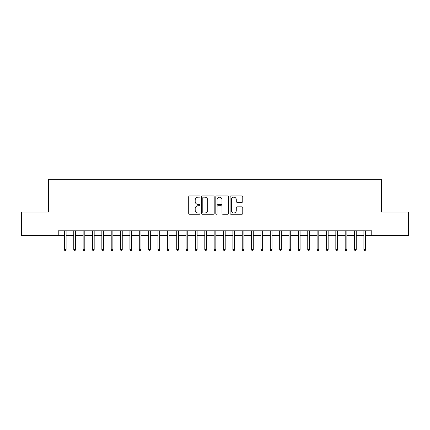 <?xml version="1.0" encoding="UTF-8"?>
<svg xmlns="http://www.w3.org/2000/svg" width="430" height="430" viewBox="0 0 430 430"><rect width="100%" height="100%" fill="white"/><g stroke="black" fill="none" stroke-linecap="round" stroke-linejoin="round"><path stroke-width="0.64" d="M200.025 196.537A0.645 0.645 0 0 0 199.38 195.892L189.625 195.892A0.919 0.919 0 0 0 188.705 196.811L188.705 213.35A0.919 0.919 0 0 0 189.625 214.264L199.38 214.264A0.645 0.645 0 0 0 200.025 213.624A0.645 0.645 0 0 0 199.38 212.979L198.117 212.979A2.94 2.94 0 0 1 195.182 210.039L195.182 208.663A2.94 2.94 0 0 1 198.117 205.723L199.38 205.723A0.645 0.645 0 0 0 200.025 205.078A0.645 0.645 0 0 0 199.38 204.438L198.117 204.438A2.94 2.94 0 0 1 195.182 201.498L195.182 200.117A2.94 2.94 0 0 1 198.117 197.176L199.38 197.176A0.645 0.645 0 0 0 200.025 196.537M241.848 202.369A0.919 0.919 0 0 0 242.767 201.45L242.767 196.811A0.919 0.919 0 0 0 241.848 195.892L231.007 195.892A0.919 0.919 0 0 0 230.088 196.811L230.088 213.35A0.919 0.919 0 0 0 231.007 214.264L241.848 214.264A0.919 0.919 0 0 0 242.767 213.35L242.767 207.744A0.919 0.919 0 0 0 241.848 206.825L237.209 206.825A0.919 0.919 0 0 0 236.29 207.744L236.29 210.523A2.456 2.456 0 0 1 233.834 212.979A2.456 2.456 0 0 1 231.378 210.523L231.378 199.638A2.456 2.456 0 0 1 233.834 197.176A2.456 2.456 0 0 1 236.29 199.638L236.29 201.45A0.919 0.919 0 0 0 237.209 202.369L241.848 202.369M58.233 235.495L21.5 235.495L21.5 212.097L48.407 212.097L48.407 179.342L381.593 179.342L381.593 212.097L408.5 212.097L408.5 235.495L371.767 235.495L371.767 230.819L58.233 230.819L58.233 235.495L64.414 235.495M214.194 196.811A0.919 0.919 0 0 0 213.28 195.892L202.439 195.892A0.919 0.919 0 0 0 201.519 196.811L201.519 213.35A0.919 0.919 0 0 0 202.439 214.264L213.28 214.264A0.919 0.919 0 0 0 214.194 213.35L214.194 196.811M216.72 195.892L227.561 195.892A0.919 0.919 0 0 1 228.48 196.811L228.48 213.35A0.919 0.919 0 0 1 227.561 214.264L222.923 214.264A0.919 0.919 0 0 1 222.004 213.35L222.004 206.642A0.919 0.919 0 0 0 221.084 205.723L218.01 205.723A0.919 0.919 0 0 0 217.091 206.642L217.091 213.624A0.645 0.645 0 0 1 216.446 214.264A0.645 0.645 0 0 1 215.806 213.624L215.806 196.811A0.919 0.919 0 0 1 216.72 195.892M66.096 235.495L73.772 235.495M75.454 235.495L83.13 235.495M84.812 235.495L92.488 235.495M94.175 235.495L101.845 235.495M103.533 235.495L111.209 235.495M112.891 235.495L120.567 235.495M122.249 235.495L129.924 235.495M131.612 235.495L139.282 235.495M140.97 235.495L148.646 235.495M150.328 235.495L158.003 235.495M159.686 235.495L167.361 235.495M169.049 235.495L176.719 235.495M178.407 235.495L186.082 235.495M187.765 235.495L195.44 235.495M197.123 235.495L204.798 235.495M206.481 235.495L214.156 235.495M215.844 235.495L223.519 235.495M225.202 235.495L232.877 235.495M234.56 235.495L242.235 235.495M243.917 235.495L251.593 235.495M253.281 235.495L260.951 235.495M262.639 235.495L270.314 235.495M271.997 235.495L279.672 235.495M281.354 235.495L289.03 235.495M290.718 235.495L298.388 235.495M300.075 235.495L307.751 235.495M309.433 235.495L317.109 235.495M318.791 235.495L326.467 235.495M328.154 235.495L335.825 235.495M337.512 235.495L345.188 235.495M346.87 235.495L354.546 235.495M356.228 235.495L363.904 235.495M365.586 235.495L371.767 235.495M203.449 197.176A0.645 0.645 0 0 0 202.804 197.822L202.804 212.339A0.645 0.645 0 0 0 203.449 212.979L204.782 212.979A2.94 2.94 0 0 0 207.722 210.039L207.722 200.117A2.94 2.94 0 0 0 204.782 197.176L203.449 197.176M222.004 199.681A2.456 2.456 0 0 0 219.547 197.225A2.456 2.456 0 0 0 217.091 199.681L217.091 203.519A0.919 0.919 0 0 0 218.01 204.438L221.084 204.438A0.919 0.919 0 0 0 222.004 203.519L222.004 199.681M64.414 249.443L64.785 250.658L65.72 250.658L66.096 249.443L64.414 249.443L64.414 230.819M66.096 249.443L66.096 230.819M73.772 249.443L74.143 250.658L75.083 250.658L75.454 249.443L73.772 249.443L73.772 230.819M75.454 249.443L75.454 230.819M83.13 249.443L83.506 250.658L84.441 250.658L84.812 249.443L83.13 249.443L83.13 230.819M84.812 249.443L84.812 230.819M92.488 249.443L92.864 250.658L93.799 250.658L94.175 249.443L92.488 249.443L92.488 230.819M94.175 249.443L94.175 230.819M101.845 249.443L102.222 250.658L103.157 250.658L103.533 249.443L101.845 249.443L101.845 230.819M103.533 249.443L103.533 230.819M111.209 249.443L111.58 250.658L112.515 250.658L112.891 249.443L111.209 249.443L111.209 230.819M112.891 249.443L112.891 230.819M120.567 249.443L120.943 250.658L121.878 250.658L122.249 249.443L120.567 249.443L120.567 230.819M122.249 249.443L122.249 230.819M129.924 249.443L130.301 250.658L131.236 250.658L131.612 249.443L129.924 249.443L129.924 230.819M131.612 249.443L131.612 230.819M139.282 249.443L139.659 250.658L140.594 250.658L140.97 249.443L139.282 249.443L139.282 230.819M140.97 249.443L140.97 230.819M148.646 249.443L149.017 250.658L149.952 250.658L150.328 249.443L148.646 249.443L148.646 230.819M150.328 249.443L150.328 230.819M158.003 249.443L158.38 250.658L159.315 250.658L159.686 249.443L158.003 249.443L158.003 230.819M159.686 249.443L159.686 230.819M167.361 249.443L167.738 250.658L168.673 250.658L169.049 249.443L167.361 249.443L167.361 230.819M169.049 249.443L169.049 230.819M176.719 249.443L177.096 250.658L178.031 250.658L178.407 249.443L176.719 249.443L176.719 230.819M178.407 249.443L178.407 230.819M186.082 249.443L186.453 250.658L187.389 250.658L187.765 249.443L186.082 249.443L186.082 230.819M187.765 249.443L187.765 230.819M195.44 249.443L195.811 250.658L196.752 250.658L197.123 249.443L195.44 249.443L195.44 230.819M197.123 249.443L197.123 230.819M204.798 249.443L205.174 250.658L206.11 250.658L206.481 249.443L204.798 249.443L204.798 230.819M206.481 249.443L206.481 230.819M214.156 249.443L214.532 250.658L215.468 250.658L215.844 249.443L214.156 249.443L214.156 230.819M215.844 249.443L215.844 230.819M223.519 249.443L223.89 250.658L224.825 250.658L225.202 249.443L223.519 249.443L223.519 230.819M225.202 249.443L225.202 230.819M232.877 249.443L233.248 250.658L234.189 250.658L234.56 249.443L232.877 249.443L232.877 230.819M234.56 249.443L234.56 230.819M242.235 249.443L242.611 250.658L243.547 250.658L243.917 249.443L242.235 249.443L242.235 230.819M243.917 249.443L243.917 230.819M251.593 249.443L251.969 250.658L252.904 250.658L253.281 249.443L251.593 249.443L251.593 230.819M253.281 249.443L253.281 230.819M260.951 249.443L261.327 250.658L262.262 250.658L262.639 249.443L260.951 249.443L260.951 230.819M262.639 249.443L262.639 230.819M270.314 249.443L270.685 250.658L271.62 250.658L271.997 249.443L270.314 249.443L270.314 230.819M271.997 249.443L271.997 230.819M279.672 249.443L280.048 250.658L280.983 250.658L281.354 249.443L279.672 249.443L279.672 230.819M281.354 249.443L281.354 230.819M289.03 249.443L289.406 250.658L290.341 250.658L290.718 249.443L289.03 249.443L289.03 230.819M290.718 249.443L290.718 230.819M298.388 249.443L298.764 250.658L299.699 250.658L300.075 249.443L298.388 249.443L298.388 230.819M300.075 249.443L300.075 230.819M307.751 249.443L308.122 250.658L309.057 250.658L309.433 249.443L307.751 249.443L307.751 230.819M309.433 249.443L309.433 230.819M317.109 249.443L317.485 250.658L318.42 250.658L318.791 249.443L317.109 249.443L317.109 230.819M318.791 249.443L318.791 230.819M326.467 249.443L326.843 250.658L327.778 250.658L328.154 249.443L326.467 249.443L326.467 230.819M328.154 249.443L328.154 230.819M335.825 249.443L336.201 250.658L337.136 250.658L337.512 249.443L335.825 249.443L335.825 230.819M337.512 249.443L337.512 230.819M345.188 249.443L345.559 250.658L346.494 250.658L346.87 249.443L345.188 249.443L345.188 230.819M346.87 249.443L346.87 230.819M354.546 249.443L354.917 250.658L355.857 250.658L356.228 249.443L354.546 249.443L354.546 230.819M356.228 249.443L356.228 230.819M363.904 249.443L364.28 250.658L365.215 250.658L365.586 249.443L363.904 249.443L363.904 230.819M365.586 249.443L365.586 230.819"/></g></svg>
